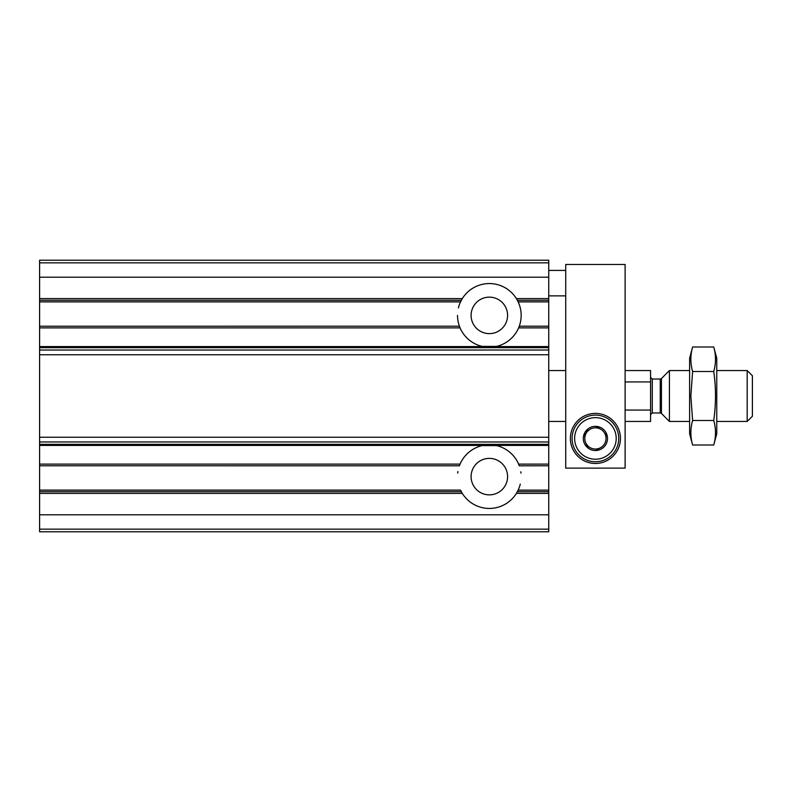 <?xml version="1.0" encoding="UTF-8"?>
<svg xmlns="http://www.w3.org/2000/svg" width="792" height="792" viewBox="0 0 792 792"><rect width="100%" height="100%" fill="white"/><g stroke="black" fill="none" stroke-linecap="round" stroke-linejoin="round"><path stroke-width="1.19" d="M482.219 346.401L496.396 346.421M496.475 445.599L482.278 445.589M39.6 262.835L548.747 262.835L548.747 260.231L39.6 260.231L39.6 301.881L460.538 301.851L462.31 298.594A31.819 31.819 0 0 1 516.374 298.594L517.344 300.267L548.747 300.267L548.747 301.881L518.146 301.851L517.344 300.267M460.528 490.119L39.6 490.119L39.6 301.881L460.528 301.881A31.819 31.819 0 0 0 458.41 307.91M39.6 327.888L460.083 327.888A31.819 31.819 0 0 0 483.1 346.589L495.584 346.589A31.819 31.819 0 0 0 518.602 327.888L519.265 326.225L548.747 326.225L548.747 301.881L518.156 301.881M519.275 326.195L548.747 326.195L548.747 490.149L518.156 490.119M548.747 262.835L548.747 300.267M460.083 327.888L459.419 326.225A31.819 31.819 0 0 0 459.499 326.423M39.6 445.411L483.1 445.411A31.819 31.819 0 0 0 460.083 464.112L459.419 465.775L39.6 465.775L459.419 465.805M483.1 445.411L495.584 445.411A31.819 31.819 0 0 1 518.602 464.112L519.265 465.775L548.747 465.775L519.275 465.805M39.6 529.165L39.6 490.149L460.538 490.149L462.31 493.406A31.819 31.819 0 0 0 516.374 493.406L548.747 493.406L548.747 531.769L39.6 531.769L39.6 529.165L548.747 529.165M520.275 484.09A31.819 31.819 0 0 1 518.146 490.149L516.374 493.406M518.146 490.149L548.747 490.149L548.747 493.406M471.101 476.616A18.246 18.246 0 0 0 498.465 492.416A18.246 18.246 0 0 0 498.465 460.815A18.246 18.246 0 0 0 471.101 476.616M520.978 473.161A31.819 31.819 0 0 0 520.799 471.804M457.934 471.507A31.819 31.819 0 0 0 457.707 473.141M471.101 315.384A18.246 18.246 0 0 0 498.465 331.185A18.246 18.246 0 0 0 498.465 299.584A18.246 18.246 0 0 0 471.101 315.384M457.519 315.384A31.819 31.819 0 0 0 459.409 326.195L39.6 326.225L459.419 326.195M548.747 327.888L518.602 327.888A31.819 31.819 0 0 0 518.146 301.851M625.116 421.453L650.569 421.453L650.569 410.068L625.116 410.068M650.569 410.068L650.569 370.547L625.116 370.547M650.569 381.932L625.116 381.932M747.193 370.547L747.193 421.453L752.4 416.255L752.4 375.745L747.193 370.547L716.76 370.547M689.604 421.453L669.428 421.453L669.428 370.547L689.604 370.547M713.75 444.995L716.76 433.759L716.76 358.241L713.75 347.005C716.067 355.172 716.067 363.34 713.75 371.507C716.067 387.625 716.067 403.96 713.75 420.493C716.067 428.66 716.067 436.828 713.75 444.995L692.614 444.995C690.297 436.828 690.297 428.66 692.614 420.493L690.852 396L692.614 371.507C690.297 363.34 690.297 355.172 692.614 347.005L713.75 347.005M692.614 347.005L689.604 358.241L689.604 433.759L692.614 444.995M713.75 420.493L692.614 420.493M713.75 371.507L692.614 371.507M565.716 468.131L625.116 468.131L625.116 264.469L565.716 264.469L565.716 468.131M570.379 438.431A25.037 25.037 0 0 0 607.929 460.112A25.037 25.037 0 0 0 607.929 416.75A25.037 25.037 0 0 0 570.379 438.431M595.416 417.641A20.79 20.79 0 0 1 613.424 448.826A20.79 20.79 0 0 1 577.408 448.826A20.79 20.79 0 0 1 595.416 417.641M606.019 444.55L606.019 444.233A12.088 12.088 0 0 0 606.019 432.62L605.741 432.145A12.088 12.088 0 0 0 595.693 426.343L595.139 426.343A12.088 12.088 0 0 0 585.08 432.145L584.803 432.62A12.088 12.088 0 0 0 584.803 444.233L585.08 444.708A12.088 12.088 0 0 0 595.139 450.519L595.693 450.519A12.088 12.088 0 0 0 605.741 444.708L606.019 444.55M606.019 432.62L606.019 438.431A10.603 10.603 0 0 1 600.722 447.619L595.693 450.519L600.722 447.619A10.603 10.603 0 0 1 590.109 447.619L585.08 444.708L590.109 447.619A10.603 10.603 0 0 1 584.803 438.431L584.803 432.62L584.803 438.431A10.603 10.603 0 0 1 590.109 429.244L585.08 432.145L590.109 429.244A10.603 10.603 0 0 1 600.722 429.244L595.693 426.343L600.722 429.244A10.603 10.603 0 0 1 606.019 438.431L606.019 432.62M595.416 415.097A23.334 23.334 0 0 1 615.622 450.094A23.334 23.334 0 0 1 575.21 450.094A23.334 23.334 0 0 1 595.416 415.097M495.584 346.589L548.747 346.589M39.6 300.267L461.34 300.267M39.6 298.594L462.31 298.594M516.374 298.594L548.747 298.594M39.6 346.589L483.1 346.589M39.6 347.678L548.747 347.678M39.6 464.112L460.083 464.112M518.602 464.112L548.747 464.112M39.6 491.733L461.34 491.733M39.6 493.406L462.31 493.406M517.344 491.733L548.747 491.733M495.584 445.411L548.747 445.411M39.6 444.322L548.747 444.322M39.6 514.8L548.747 514.8M39.6 277.2L548.747 277.2M39.6 441.986L548.747 441.986M39.6 437.243L548.747 437.243M39.6 354.757L548.747 354.757M39.6 350.014L548.747 350.014M661.439 378.536L660.241 379.031L660.241 412.969L661.439 413.464L661.439 378.536L669.428 370.547M660.241 412.969L652.271 412.969L652.271 379.031L650.569 377.329M565.716 370.547L548.747 370.547M565.716 421.453L548.747 421.453M747.193 421.453L716.76 421.453M661.439 413.464L669.428 421.453M660.241 379.031L652.271 379.031M652.271 412.969L650.569 414.671M565.716 270.409L548.747 270.409M565.716 295.871L548.747 295.871"/></g></svg>
